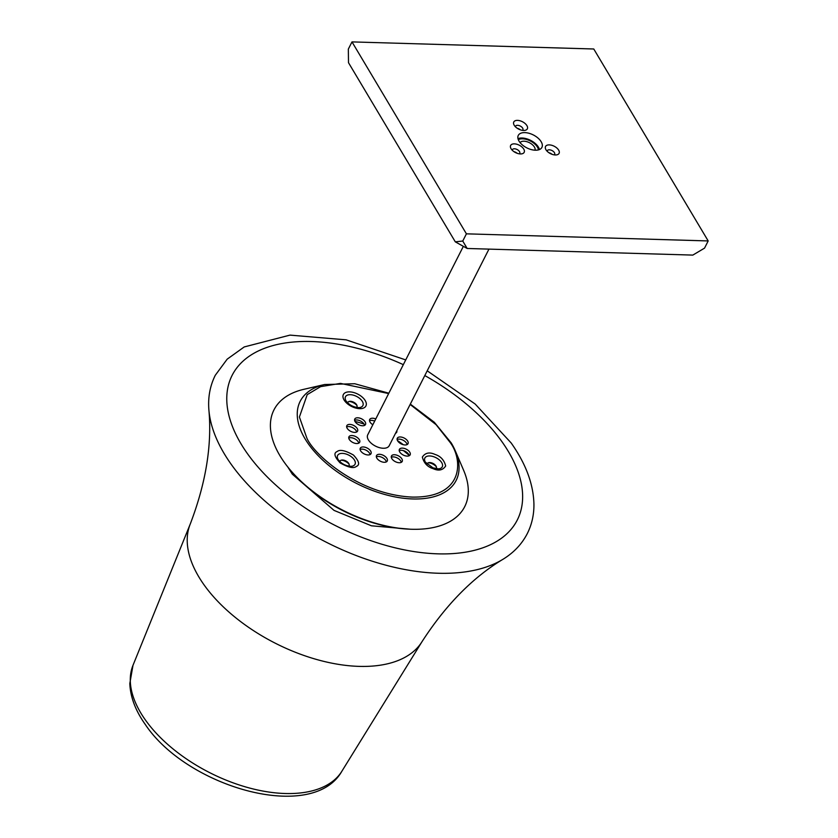 <?xml version="1.0" encoding="UTF-8"?>
<svg xmlns="http://www.w3.org/2000/svg" width="838" height="838" viewBox="0 0 838 838"><rect width="100%" height="100%" fill="white"/><g stroke="black" fill="none" stroke-linecap="round" stroke-linejoin="round"><path stroke-width="1.26" d="M517.989 138.668A13.251 7.228 -153.1 0 1 538.425 147.142A13.251 7.228 -153.1 0 1 539.452 149.562M541.17 141.737A13.251 7.228 26.9 0 0 529.04 133.284A13.251 7.228 26.9 0 0 518.272 135.421A13.251 7.228 26.9 0 0 519.005 141.088A13.251 7.228 26.9 0 0 531.145 149.552A13.251 7.228 26.9 0 0 541.903 147.404A13.251 7.228 26.9 0 0 541.17 141.737M554.222 154.862A4.096 2.231 26.9 0 0 554.63 154.391A4.096 2.231 26.9 0 0 554.41 152.631A4.096 2.231 26.9 0 0 550.66 150.023A4.096 2.231 26.9 0 0 547.329 150.683A4.096 2.231 26.9 0 0 547.193 151.301M552.022 154.307A4.096 2.231 26.9 0 0 548.942 152.736M519.319 153.836A4.096 2.231 26.9 0 0 519.738 153.364A4.096 2.231 26.9 0 0 519.508 151.615A4.096 2.231 26.9 0 0 515.758 148.996A4.096 2.231 26.9 0 0 512.437 149.656A4.096 2.231 26.9 0 0 512.29 150.274M517.13 153.281A4.096 2.231 26.9 0 0 514.04 151.709M522.462 130.361A4.096 2.231 26.9 0 0 522.881 129.88A4.096 2.231 26.9 0 0 522.65 128.13A4.096 2.231 26.9 0 0 518.9 125.522A4.096 2.231 26.9 0 0 515.58 126.182A4.096 2.231 26.9 0 0 515.443 126.789M520.272 129.796A4.096 2.231 26.9 0 0 517.182 128.235M545.957 149.74A7.584 4.138 -153.1 0 1 545.947 149.719A7.584 4.138 -153.1 0 1 549.309 144.89A7.584 4.138 -153.1 0 1 558.653 150.107A7.584 4.138 -153.1 0 1 556.223 154.936A7.584 4.138 -153.1 0 1 545.957 149.74M511.065 148.714A7.584 4.138 -153.1 0 1 511.054 148.703A7.584 4.138 -153.1 0 1 514.417 143.864A7.584 4.138 -153.1 0 1 523.75 149.091A7.584 4.138 -153.1 0 1 521.32 153.909A7.584 4.138 -153.1 0 1 511.065 148.714M514.207 125.239A7.584 4.138 -153.1 0 1 514.197 125.218A7.584 4.138 -153.1 0 1 517.559 120.379A7.584 4.138 -153.1 0 1 526.903 125.606A7.584 4.138 -153.1 0 1 524.473 130.435A7.584 4.138 -153.1 0 1 514.207 125.239M466.41 233.833L708.183 240.935L593.765 48.992L351.991 41.9L466.41 233.833L462.754 241.04L467.164 248.477L692.817 255.098L704.538 248.132L708.183 240.935M351.991 41.9L348.336 49.096L348.503 62.703L455.296 241.836L462.754 241.04M467.164 248.477L455.296 241.836M410.316 404.115L434.325 422.279L451.232 442.925L455.264 450.781A87.445 47.714 26.9 0 1 407.792 498.683A87.445 47.714 26.9 0 1 305.022 438.756A87.445 47.714 -153.1 0 1 324.631 384.516L303.901 389.303A106.929 58.346 26.9 0 0 279.902 455.631A106.929 58.346 26.9 0 0 288.712 468.117A106.929 58.346 26.9 0 0 409.007 529.155A106.929 58.346 26.9 0 0 463.644 470.348L455.264 450.781A87.445 47.714 26.9 0 0 451.294 443.04M288.712 468.117L289.676 469.301A104.719 57.141 26.9 0 0 407.488 529.071L409.007 529.155M347.152 428.249A6.023 3.289 -153.1 0 1 346.827 425.673A6.023 3.289 -153.1 0 1 351.719 424.698A6.023 3.289 -153.1 0 1 357.229 428.543A6.023 3.289 -153.1 0 1 357.564 431.12A6.023 3.289 -153.1 0 1 352.672 432.094A6.023 3.289 -153.1 0 1 347.152 428.249M346.649 426.951A6.023 3.289 -153.1 0 1 356.14 430.711A6.023 3.289 -153.1 0 1 356.642 432.01M355.092 421.629A6.023 3.289 -153.1 0 1 354.757 419.052A6.023 3.289 -153.1 0 1 359.649 418.089A6.023 3.289 -153.1 0 1 365.159 421.933A6.023 3.289 -153.1 0 1 365.494 424.51A6.023 3.289 -153.1 0 1 360.602 425.474A6.023 3.289 -153.1 0 1 355.092 421.629M354.589 420.33A6.023 3.289 -153.1 0 1 364.069 424.091A6.023 3.289 -153.1 0 1 364.572 425.39M372.847 424.74A6.023 3.289 -153.1 0 1 370.029 422.069A6.023 3.289 -153.1 0 1 369.694 419.492A6.023 3.289 -153.1 0 1 375.791 418.937M369.527 420.77A6.023 3.289 -153.1 0 1 374.691 421.095M397.621 440.819A6.023 3.289 -153.1 0 1 397.285 438.243A6.023 3.289 -153.1 0 1 402.177 437.268A6.023 3.289 -153.1 0 1 407.697 441.113A6.023 3.289 -153.1 0 1 408.022 443.69A6.023 3.289 -153.1 0 1 403.13 444.664A6.023 3.289 -153.1 0 1 397.621 440.819M397.118 439.51A6.023 3.289 -153.1 0 1 406.598 443.271A6.023 3.289 -153.1 0 1 407.1 444.58M399.726 451.965A6.023 3.289 -153.1 0 1 399.391 449.388A6.023 3.289 -153.1 0 1 404.283 448.414A6.023 3.289 -153.1 0 1 409.803 452.258A6.023 3.289 -153.1 0 1 410.138 454.835A6.023 3.289 -153.1 0 1 405.246 455.809A6.023 3.289 -153.1 0 1 399.726 451.965M399.223 450.655A6.023 3.289 -153.1 0 1 408.703 454.416A6.023 3.289 -153.1 0 1 409.206 455.725M391.796 458.585A6.023 3.289 -153.1 0 1 391.461 456.008A6.023 3.289 -153.1 0 1 396.353 455.034A6.023 3.289 -153.1 0 1 401.873 458.878A6.023 3.289 -153.1 0 1 402.198 461.455A6.023 3.289 -153.1 0 1 397.306 462.429A6.023 3.289 -153.1 0 1 391.796 458.585M391.294 457.276A6.023 3.289 -153.1 0 1 400.774 461.036A6.023 3.289 -153.1 0 1 401.276 462.346M376.849 458.145A6.023 3.289 -153.1 0 1 376.524 455.568A6.023 3.289 -153.1 0 1 381.416 454.594A6.023 3.289 -153.1 0 1 386.926 458.438A6.023 3.289 -153.1 0 1 387.261 461.015A6.023 3.289 -153.1 0 1 382.369 461.989A6.023 3.289 -153.1 0 1 376.849 458.145M376.346 456.836A6.023 3.289 -153.1 0 1 385.836 460.596A6.023 3.289 -153.1 0 1 386.339 461.906M360.612 450.813A6.023 3.289 -153.1 0 1 360.277 448.236A6.023 3.289 -153.1 0 1 365.169 447.262A6.023 3.289 -153.1 0 1 370.679 451.106A6.023 3.289 -153.1 0 1 371.014 453.683A6.023 3.289 -153.1 0 1 366.122 454.657A6.023 3.289 -153.1 0 1 360.612 450.813M360.099 449.514A6.023 3.289 -153.1 0 1 369.589 453.274A6.023 3.289 -153.1 0 1 370.092 454.573M349.268 439.395A6.023 3.289 -153.1 0 1 348.933 436.818A6.023 3.289 -153.1 0 1 353.825 435.844A6.023 3.289 -153.1 0 1 359.334 439.688A6.023 3.289 -153.1 0 1 359.67 442.265A6.023 3.289 -153.1 0 1 354.778 443.239A6.023 3.289 -153.1 0 1 349.268 439.395M348.765 438.096A6.023 3.289 -153.1 0 1 358.245 441.856A6.023 3.289 -153.1 0 1 358.748 443.155M427.108 464.252A5.059 2.765 -153.1 0 1 429.171 462.586A5.059 2.765 -153.1 0 1 436.022 466.054A5.059 2.765 -153.1 0 1 436.022 466.064A5.059 2.765 -153.1 0 1 435.907 468.714M339.861 461.686A5.059 2.765 -153.1 0 1 341.935 460.031A5.059 2.765 -153.1 0 1 348.776 463.498A5.059 2.765 -153.1 0 1 348.776 463.508A5.059 2.765 -153.1 0 1 348.66 466.148M347.728 402.984A5.059 2.765 -153.1 0 1 349.802 401.329A5.059 2.765 -153.1 0 1 356.642 404.796A5.059 2.765 -153.1 0 1 356.642 404.806A5.059 2.765 -153.1 0 1 356.527 407.446M428.396 462.754A7.102 3.876 -153.1 0 1 436.347 466.787M341.16 460.188A7.102 3.876 -153.1 0 1 349.111 464.221M349.027 401.486A7.102 3.876 -153.1 0 1 356.978 405.529M433.068 468.641C427.432 466.892 423.86 463.026 422.352 457.056C425.243 452.771 429.444 451.892 434.974 454.416C440.61 456.165 444.171 460.02 445.68 465.991C442.799 470.286 438.599 471.166 433.068 468.641M337.148 451.546C339.819 449.262 345.246 450.425 353.437 455.034C359.114 461.13 360.11 464.912 356.401 466.399C353.741 468.683 348.304 467.51 340.123 462.901C334.435 456.804 333.451 453.023 337.148 451.546M396.803 430.753A6.023 3.289 -153.1 0 1 396.688 432.272A6.023 3.289 -153.1 0 1 395.536 433.267M388.664 393.567L340.49 383.395L320.598 386.643L307.221 394.635L299.407 417.031L306.886 438.159C313.915 454.699 358.905 494.755 412.359 497.091C464.891 497.866 462.859 459.067 450.069 442.359L436.116 424.709L410.138 404.461M537.42 147.111A12.046 6.568 26.9 0 0 518.303 139.674A12.046 6.568 -153.1 0 1 537.42 147.111A12.046 6.568 -153.1 0 1 538.457 149.897A12.046 6.568 26.9 0 0 537.42 147.111M463.351 246.341L367.735 434.807A12.046 6.568 26.9 0 0 368.406 439.96A12.046 6.568 26.9 0 0 379.436 447.649A12.046 6.568 26.9 0 0 389.22 445.701L488.952 249.116M520.073 142.607A8.432 4.599 -153.1 0 1 524.012 141.213A8.432 4.599 -153.1 0 1 532.067 144.419A8.432 4.599 -153.1 0 1 535.042 150.201M341.841 771.285C312.459 823.283 186.947 787.332 145.194 724.336C135.505 710.655 130.372 697.059 129.817 683.536L132.991 665.33A117.226 63.96 26.9 0 0 145.142 719.622A117.226 63.96 26.9 0 0 285.15 793.513A117.226 63.96 26.9 0 0 341.841 771.285L421.985 641.709A130.079 70.979 26.9 0 1 359.073 666.378A130.079 70.979 26.9 0 1 198.784 576.806A130.079 70.979 26.9 0 1 190.216 524.127C205.876 483.159 212.098 445.104 208.892 409.971A173.906 94.893 -153.1 0 0 224.134 453.505A173.906 94.893 -153.1 0 0 230.712 463.634A173.906 94.893 -153.1 0 0 503.083 559.218C472.821 577.382 445.795 604.879 421.985 641.709M424.803 375.56A159.88 87.246 -153.1 0 1 502.381 442.307A159.88 87.246 -153.1 0 1 449.461 553.782A159.88 87.246 -153.1 0 1 247.032 453.075A159.88 87.246 -153.1 0 1 254.113 353.165A159.88 87.246 -153.1 0 1 403.329 364.656M410.39 529.218L371.423 525.793L334.027 510.384L292.336 474.193L287.843 467.038M354.966 421.409A76.604 41.795 -153.1 0 1 364.048 424.059M397.463 440.537A76.604 41.795 -153.1 0 1 403.288 444.706M365.221 400.574A12.643 6.903 -153.1 0 1 359.649 408.661A12.643 6.903 -153.1 0 1 344.062 399.956A12.643 6.903 -153.1 0 1 349.635 391.87A12.643 6.903 -153.1 0 1 365.221 400.574M362.341 401.402A9.752 5.321 -153.1 0 1 359.219 407.603C353.793 407.425 349.394 405.194 346.031 400.92A9.752 5.321 -153.1 0 1 346.021 400.91A9.752 5.321 -153.1 0 1 350.336 394.688A9.752 5.321 -153.1 0 1 362.341 401.402M425.411 462.188A9.752 5.321 -153.1 0 1 425.4 462.167A9.752 5.321 -153.1 0 1 434.304 456.94A9.752 5.321 -153.1 0 1 441.72 462.66A9.752 5.321 -153.1 0 1 438.599 468.861L432.974 467.876L425.4 462.167M338.164 459.622A9.752 5.321 -153.1 0 1 338.154 459.601A9.752 5.321 -153.1 0 1 338.898 454.133A9.752 5.321 -153.1 0 1 354.474 460.104A9.752 5.321 -153.1 0 1 353.741 465.593A9.752 5.321 -153.1 0 1 351.352 466.305C345.916 466.117 341.516 463.885 338.154 459.601M132.991 665.33L190.216 524.127M405.728 359.911L346.157 339.84L289.969 335.116L244.214 346.942L227.192 359.156L215.282 375.277C210.003 385.847 207.866 397.411 208.892 409.971M427.212 370.815L475.167 404.031L511.18 442.988C525.897 463.823 533.481 484.249 533.932 504.267C534.026 514.815 531.816 524.588 527.301 533.576C521.896 544.072 513.82 552.619 503.083 559.218M409.101 455.264L403.507 450.666M388.842 393.211L354.746 383.741L324.631 384.516"/></g></svg>
